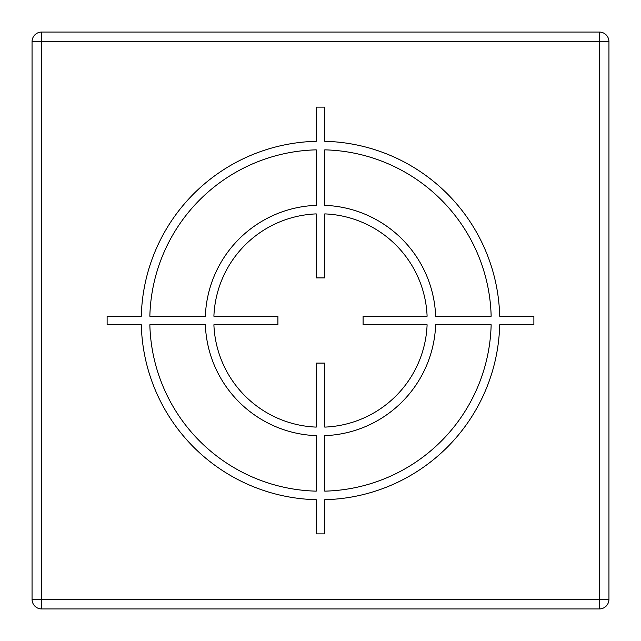 <?xml version="1.0" encoding="UTF-8"?>
<svg xmlns="http://www.w3.org/2000/svg" width="641" height="641" viewBox="0 0 641 641"><rect width="100%" height="100%" fill="white"/><g stroke="black" fill="none" stroke-linecap="round" stroke-linejoin="round"><path stroke-width="0.96" d="M41.665 32.05L41.665 41.665L32.05 41.665A9.615 9.615 0 0 1 41.665 32.05L599.335 32.05A9.615 9.615 0 0 1 608.95 41.665L608.95 599.335A9.615 9.615 0 0 1 599.335 608.95L41.665 608.95A9.615 9.615 0 0 1 32.05 599.335L41.665 599.335L41.665 608.95M32.05 41.665L32.05 599.335M608.95 41.665L599.335 41.665L599.335 608.95A9.615 9.615 0 0 0 608.95 599.335L41.665 599.335L41.665 41.665L599.335 41.665L599.335 32.05M316.229 107.119L316.229 141.308A179.24 179.24 0 0 0 141.308 316.229L107.119 316.229L107.119 324.771L141.308 324.771A179.24 179.24 0 0 0 316.229 499.692L316.229 533.881L324.771 533.881L324.771 499.692A179.24 179.24 0 0 0 499.692 324.771L533.881 324.771L533.881 316.229L499.692 316.229A179.24 179.24 0 0 0 324.771 141.308L324.771 107.119L316.229 107.119M491.15 316.229A170.706 170.706 0 0 0 324.771 149.85L324.771 205.352A115.228 115.228 0 0 1 435.648 316.229L491.15 316.229M427.106 316.229A106.686 106.686 0 0 0 324.771 213.894L324.771 277.914L316.229 277.914L316.229 213.894A106.686 106.686 0 0 0 213.894 316.229L277.914 316.229L277.914 324.771L213.894 324.771A106.686 106.686 0 0 0 316.229 427.106L316.229 363.086L324.771 363.086L324.771 427.106A106.686 106.686 0 0 0 427.106 324.771L363.086 324.771L363.086 316.229L427.106 316.229M324.771 491.15L324.771 435.648A115.228 115.228 0 0 0 435.648 324.771L491.15 324.771A170.706 170.706 0 0 1 324.771 491.15M149.85 324.771A170.706 170.706 0 0 0 316.229 491.15L316.229 435.648A115.228 115.228 0 0 1 205.352 324.771L149.85 324.771M316.229 149.85L316.229 205.352A115.228 115.228 0 0 0 205.352 316.229L149.85 316.229A170.706 170.706 0 0 1 316.229 149.85"/></g></svg>
